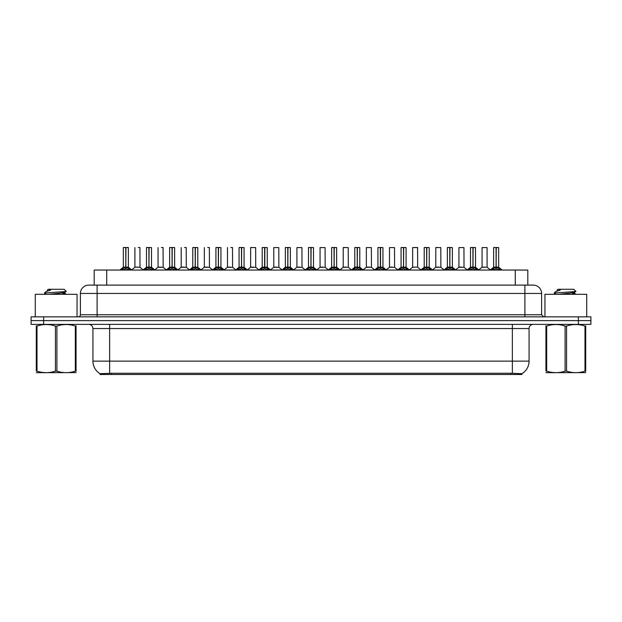 <?xml version="1.0" encoding="UTF-8"?>
<svg xmlns="http://www.w3.org/2000/svg" width="622" height="622" viewBox="0 0 622 622"><rect width="100%" height="100%" fill="white"/><g stroke="black" fill="none" stroke-linecap="round" stroke-linejoin="round"><path stroke-width="0.93" d="M91.675 285.101L94.186 285.101L94.186 270.057L527.814 270.057L527.814 285.101M521.967 374.498L100.033 374.498L100.033 373.674M92.927 361.133L109.635 361.133L109.635 328.548L92.927 328.548L92.927 361.133A14.625 14.625 0 0 0 100.08 373.698L111.307 373.27L510.693 373.27L521.92 373.698A14.625 14.625 0 0 0 529.073 361.133L529.073 328.548A4.175 4.175 0 0 1 533.248 324.365M590.9 324.365L590.9 320.61L31.1 320.61L31.1 324.365L43.633 324.365L43.633 320.61L31.1 320.61L31.1 316.847L43.633 316.847L43.633 320.61L590.9 320.61L590.9 324.365L43.633 324.365M541.606 293.452L80.394 293.452A8.358 8.358 0 0 1 88.752 285.101L533.248 285.101A8.358 8.358 0 0 1 541.606 293.452L541.606 314.763L543.69 316.847M80.394 293.452L80.394 314.763A2.091 2.091 0 0 1 78.31 316.847M590.9 316.847L590.9 320.61L590.9 316.847L43.633 316.847M121.57 270.057L123 268.556L125.737 267.172L125.737 268.626L125.885 247.502L128.357 247.587L128.357 267.133L125.955 267.172L128.692 268.556L130.13 270.057M123.343 247.587L125.745 247.502L123.343 247.587L123.343 267.133L125.737 267.172M125.955 267.172L125.955 268.626L125.885 267.133L128.427 267.297L126.235 267.297M125.745 247.502L125.815 267.133L125.955 247.502M125.815 247.502L123.428 247.502M125.737 247.587L125.885 267.133M125.014 247.502L128.272 247.502M128.692 268.556L128.692 270.057L125.955 268.626M125.737 268.626L123.008 270.065L123 268.556M138.053 267.133L137.314 267.133M139.841 247.502L138.255 247.502M134.912 247.587L134.912 267.133L137.423 267.133L134.92 267.133M139.927 247.587L140.004 267.297L134.912 267.133M144.716 270.057L146.147 268.556L148.883 267.172L148.883 268.626L149.031 247.502L151.496 247.587L151.496 267.133L149.101 267.172L151.838 268.556L153.269 270.057M146.489 247.587L148.883 247.502L146.489 247.587L146.489 267.133L148.883 267.172M149.101 267.172L149.101 268.626L149.031 267.133L151.574 267.297L149.373 267.297M148.883 247.502L148.953 267.133L149.101 247.502M148.953 247.502L146.567 247.502M148.883 247.587L149.031 267.133M148.16 247.502L149.824 247.502M151.838 268.556L151.838 270.057L149.101 268.626M148.883 268.626L146.154 270.065M167.854 270.057L169.293 268.556L172.03 267.172L172.03 268.626L172.17 247.502L174.642 247.587L174.642 267.133L172.247 267.172L174.984 268.556L176.415 270.057M169.627 247.587L172.03 247.502L169.627 247.587L169.627 267.133L172.03 267.172M172.247 267.172L172.247 268.626L172.17 267.133L174.72 267.297L172.519 267.297M172.03 247.502L172.1 267.133L172.24 247.502M172.1 247.502L169.713 247.502M172.03 247.587L172.17 267.133M171.299 247.502L172.97 247.502M174.984 268.556L174.984 270.057L172.247 268.626M172.03 268.626L169.293 270.065L169.293 268.556M191.001 270.057L192.431 268.556L195.168 267.172L195.168 268.626L195.316 247.502L197.788 247.587L197.788 267.133L195.386 267.172L198.13 268.556L199.561 270.057M192.773 247.587L195.176 247.502L192.773 247.587L192.773 267.133L195.168 267.172M195.386 267.172L195.386 268.626L195.316 267.133L197.866 267.297L195.666 267.297M195.176 247.502L195.246 267.133L195.386 247.502M195.246 247.502L192.859 247.502M195.168 247.587L195.316 267.133M194.445 247.502L196.117 247.502M198.123 270.065L195.386 268.626M195.168 268.626L192.439 270.065L192.431 268.556M214.147 270.057L215.577 268.556L218.314 267.172L218.314 268.626L218.462 247.502L220.934 247.587L220.934 267.133L218.532 267.172L221.269 268.556L222.707 270.057M215.92 247.587L218.322 247.502L215.92 247.587L215.92 267.133L218.314 267.172M218.532 267.172L218.532 268.626L218.462 267.133L221.004 267.297L218.812 267.297M218.322 247.502L218.384 267.133L218.532 247.502M218.384 247.502L215.997 247.502M218.314 247.587L218.462 267.133M217.591 247.502L219.263 247.502M221.269 268.556L221.269 270.057L218.532 268.626M218.314 268.626L215.585 270.065M161.199 267.133L160.453 267.133M162.987 247.502L161.401 247.502M158.058 247.587L158.058 267.133L160.562 267.133L158.058 267.133L154.777 269.894M163.073 247.587L163.151 267.297L157.98 267.297M184.337 267.133L183.599 267.133M186.133 247.502L184.547 247.502M181.204 247.587L181.204 267.133L183.708 267.133L181.204 267.133L177.923 269.894M186.211 247.587L186.289 267.297L181.126 267.297M207.484 267.133L206.745 267.133M209.272 247.502L207.686 247.502M204.343 247.587L204.343 267.133L206.854 267.133L204.35 267.133L201.069 269.894M209.357 247.587L209.435 267.297L204.273 267.297M77.05 316.847L77.05 294.292L35.275 294.292L35.275 316.847M586.725 316.847L586.725 294.292L544.95 294.292L544.95 316.847M76.063 372.609L36.27 372.679M76.063 371.412L76.063 371.14C76.063 373.161 76.063 373.161 76.063 371.14L75.324 371.14L75.324 326.06C69.205 324.031 63.071 324.031 56.905 326.06L55.428 326.06C49.309 324.031 43.175 324.031 37.009 326.06L36.27 326.06C36.27 324.031 36.27 324.031 36.27 326.06L36.27 325.78M56.905 326.06L56.905 371.14C63.016 373.161 69.159 373.161 75.324 371.14M56.905 371.14L55.428 371.14L55.428 326.06M76.063 325.788L76.063 326.06C76.063 324.031 76.063 324.031 76.063 326.06L75.324 326.06M49.239 294.292L60.567 293.086L64.851 292.332L66.29 291.438L64.12 289.277L48.205 289.277L47.49 290.116M66.259 291.508L44.8 293.001M44.496 292.993L45.919 291.656L50.623 290.116L49.247 290.116M76.063 326.06L76.063 371.14M37.009 326.06L37.009 371.14L36.27 371.14L36.27 326.06M37.009 371.14C43.12 373.161 49.262 373.161 55.428 371.14M36.27 371.14C36.27 373.161 36.27 373.161 36.27 371.14M64.851 292.332L64.968 293.53L62.449 292.869M61.695 294.292L64.968 293.53M45.919 291.656L50.623 290.116M585.73 372.609L545.937 372.679M585.73 371.412L585.73 371.14C585.73 373.161 585.73 373.161 585.73 371.14L584.991 371.14L584.991 326.06C578.88 324.031 572.738 324.031 566.572 326.06L565.095 326.06C558.984 324.031 552.841 324.031 546.676 326.06L545.937 326.06C545.937 324.031 545.937 324.031 545.937 326.06L545.937 325.78M566.572 326.06L566.572 371.14C572.691 373.161 578.825 373.161 584.991 371.14M566.572 371.14L565.095 371.14L565.095 326.06M585.73 325.788L585.73 326.06C585.73 324.031 585.73 324.031 585.73 326.06L584.991 326.06M558.906 294.292L570.234 293.086L574.518 292.332L575.956 291.438L573.795 289.277L557.88 289.277L557.164 290.116M575.925 291.508L554.466 293.001M554.163 292.993L555.594 291.656L560.29 290.116L558.914 290.116M585.73 326.06L585.73 371.14M546.676 326.06L546.676 371.14L545.937 371.14L545.937 326.06M546.676 371.14C552.795 373.161 558.929 373.161 565.095 371.14M545.937 371.14C545.937 373.161 545.937 373.161 545.937 371.14M574.518 292.332L574.635 293.53L572.116 292.869M571.369 294.292L574.635 293.53M555.594 291.656L560.29 290.116M237.285 270.057L238.724 268.556L241.46 267.172L241.46 268.626L241.608 247.502L244.073 247.587L244.073 267.133L241.678 267.172L244.415 268.556L245.845 270.057M239.058 247.587L241.46 247.502L239.058 247.587L239.058 267.133L241.46 267.172M241.678 267.172L241.678 268.626L241.608 267.133L244.151 267.297L241.95 267.297M241.46 247.502L241.53 267.133L241.67 247.502M241.53 247.502L239.143 247.502M241.46 247.587L241.608 267.133M240.73 247.502L242.401 247.502M244.415 268.556L244.415 270.057L241.678 268.626M241.46 268.626L238.724 270.065L238.724 268.556M260.431 270.057L261.862 268.556L264.607 267.172M264.824 247.587L267.219 247.587L264.824 247.587L264.824 267.172L267.561 268.556L268.992 270.057M262.204 247.587L264.607 247.502L262.204 247.587L262.204 267.133L264.607 267.133L264.599 268.626L264.817 247.502M264.824 267.172L264.824 268.626L264.747 267.133L267.219 267.133L264.747 267.133M264.607 247.587L264.607 267.133L264.677 247.502L262.29 247.502M267.219 247.587L267.297 267.297L265.096 267.297M263.876 247.502L265.547 247.502M264.607 267.133L262.204 267.133L258.721 270.057M267.553 270.065L264.824 268.626M264.599 268.626L261.87 270.065L261.862 268.556M283.578 270.057L285.008 268.556L287.745 267.172L287.745 268.626L287.893 247.502L290.365 247.587L290.365 267.133L287.963 267.172L290.699 268.556L292.138 270.057M285.35 247.587L287.753 247.502L285.35 247.587L285.35 267.133L287.745 267.172M287.963 267.172L287.963 268.626L287.893 267.133L290.435 267.297L288.243 267.297M287.753 247.502L287.823 267.133L287.963 247.502M287.823 247.502L285.436 247.502M287.745 247.587L287.893 267.133M287.022 247.502L288.694 247.502M290.699 268.556L290.699 270.057L287.963 268.626M287.745 268.626L285.016 270.065M230.63 267.133L229.883 267.133M232.418 247.502L230.832 247.502M227.489 247.587L227.489 267.133L229.992 267.133L227.489 267.133L224.208 269.894M232.504 247.587L232.581 267.297L227.411 267.297M253.776 267.133L253.03 267.133M250.635 247.587L255.65 247.587L255.72 267.297L250.557 267.297L253.138 267.133L250.635 267.133L250.635 247.587L255.65 247.587M252.307 247.502L250.72 247.502M276.914 267.133L276.176 267.133M273.781 247.587L278.788 247.587L278.866 267.297L273.703 267.297L276.285 267.133L273.781 267.133L273.781 247.587L278.788 247.587M306.724 270.057L308.154 268.556L310.891 267.172L310.891 268.626L311.039 247.502L313.504 247.587L313.504 267.133L311.109 267.172L313.846 268.556L315.276 270.057M308.496 247.587L310.891 247.502L308.496 247.587L308.496 267.133L310.891 267.172M311.109 267.172L311.109 268.626L311.039 267.133L313.581 267.297L311.381 267.297M310.891 247.502L310.961 267.133L311.109 247.502M310.961 247.502L308.574 247.502M310.891 247.587L311.039 267.133M310.168 247.502L311.832 247.502M313.846 268.556L313.846 270.057L311.109 268.626M310.891 268.626L308.162 270.065L308.154 268.556M329.862 270.057L331.301 268.556L334.037 267.172L334.037 268.626L334.177 247.502L336.65 247.587L336.65 267.133L334.255 267.172L336.992 268.556L338.422 270.057M331.635 247.587L334.037 247.502L331.635 247.587L331.635 267.133L334.037 267.172M334.255 267.172L334.255 268.626L334.177 267.133L336.727 267.297L334.527 267.297M334.037 247.502L334.107 267.133L334.247 247.502M334.107 247.502L331.72 247.502M334.037 247.587L334.177 267.133M333.306 247.502L334.978 247.502M336.984 270.065L334.255 268.626M334.037 268.626L331.301 270.065L331.301 268.556M353.008 270.057L354.439 268.556L357.176 267.172L357.176 268.626L357.323 247.502L359.796 247.587L359.796 267.133L357.393 267.141L357.401 268.626L357.323 267.133L359.796 267.133L357.673 267.297L360.138 268.556L361.569 270.057M354.781 247.587L357.183 247.502L354.781 247.587L354.781 267.133L357.176 267.172M357.183 247.502L357.253 267.133L357.393 247.502M357.253 247.502L354.867 247.502M357.176 247.587L357.323 267.133M356.453 247.502L358.124 247.502M360.138 268.556L360.138 270.057L357.401 268.626M357.176 268.626L354.447 270.065M376.154 270.057L377.585 268.556L380.322 267.172L380.322 268.626L380.47 247.502L382.942 247.587L382.942 267.133L380.54 267.172L383.276 268.556L384.715 270.057M377.927 247.587L380.33 247.502L377.927 247.587L377.927 267.133L380.322 267.172M380.54 267.172L380.54 247.502M380.33 247.502L380.392 267.133L383.012 267.297L380.82 267.297M380.392 247.502L378.013 247.502M380.322 247.587L380.47 267.133M379.599 247.502L381.27 247.502M383.276 268.556L383.276 270.057L380.54 268.626M380.322 268.626L377.593 270.065L377.585 268.556M399.293 270.057L400.731 268.556L403.468 267.172L403.468 268.626L403.616 247.502L406.08 247.587L406.08 267.133L403.686 267.172L406.423 268.556L407.853 270.057M401.066 247.587L403.468 247.502L401.066 247.587L401.066 267.133L403.468 267.172M403.686 267.172L403.686 268.626L403.616 267.133L406.158 267.297L403.958 267.297M403.468 247.502L403.538 267.133L403.678 247.502M403.538 247.502L401.151 247.502M403.468 247.587L403.616 267.133M402.737 247.502L404.409 247.502M406.415 270.065L403.686 268.626M403.468 268.626L400.731 270.065L400.731 268.556M300.061 267.133L299.322 267.133M296.919 247.587L301.934 247.587L302.012 267.297L296.842 267.297L299.431 267.133L296.919 267.133L296.919 247.587L301.934 247.587M323.207 267.133L322.46 267.133M320.066 247.587L325.081 247.587L325.158 267.297L319.988 267.297L322.569 267.133L320.066 267.133L320.066 247.587L325.081 247.587M346.345 267.133L345.607 267.133M343.212 247.587L348.219 247.587L348.297 267.297L343.134 267.297L345.715 267.133L343.212 267.133L343.212 247.587L348.219 247.587M344.883 247.502L343.29 247.502M369.491 267.133L368.753 267.133M366.35 247.587L371.365 247.587L371.443 267.297L366.28 267.297L368.862 267.133L366.358 267.133L366.35 247.587L371.365 247.587M392.637 267.133L391.891 267.133M389.496 247.587L394.511 247.587L394.589 267.297L389.419 267.297L392.008 267.133L389.496 267.133L389.496 247.587L394.511 247.587M422.439 270.057L423.87 268.556L426.614 267.172L426.614 268.626L426.754 247.502L429.227 247.587L429.227 267.133L426.832 267.172L429.569 268.556L430.999 270.057M424.212 247.587L426.614 247.502L424.212 247.587L424.212 267.133L426.614 267.172M426.832 267.172L426.832 268.626L426.754 267.133L429.304 267.297L427.104 267.297M426.614 247.502L426.684 267.133L426.824 247.502M426.684 247.502L424.297 247.502M426.614 247.587L426.754 267.133M425.883 247.502L427.555 247.502M429.569 268.556L429.569 270.057L426.832 268.626M426.614 268.626L423.877 270.065M445.585 270.057L447.016 268.556L449.753 267.172L449.753 268.626L449.9 247.502L452.373 247.587L452.373 267.133L449.97 267.172L452.707 268.556L454.146 270.057M447.358 247.587L449.76 247.502L447.358 247.587L447.358 267.133L449.753 267.172M449.97 267.172L449.97 268.626L449.9 267.133L452.443 267.297L450.25 267.297M449.76 247.502L449.83 267.133L449.97 247.502M449.83 247.502L447.443 247.502M449.753 247.587L449.9 267.133M449.03 247.502L450.701 247.502M452.707 268.556L452.707 270.057L449.97 268.626M449.753 268.626L447.024 270.065L447.016 268.556M468.731 270.057L470.162 268.556L472.899 267.172L472.899 268.626L473.047 247.502L475.511 247.587L475.511 267.133L473.117 267.172L475.853 268.556L477.284 270.057M470.504 247.587L472.899 247.502L470.504 247.587L470.504 267.133L472.899 267.172M473.117 267.172L473.117 268.626L473.047 267.133L475.589 267.297L473.389 267.297M472.899 247.502L472.969 267.133L473.117 247.502M472.969 247.502L470.582 247.502M472.899 247.587L473.047 267.133M472.176 247.502L473.84 247.502M475.846 270.065L473.117 268.626M472.899 268.626L470.17 270.065L470.162 268.556M491.87 270.057L493.308 268.556L496.045 267.172L496.045 268.626L496.185 247.502L498.657 247.587L498.657 267.133L496.263 267.172L498.999 268.556L500.43 270.057M493.643 247.587L496.045 247.502L493.643 247.587L493.643 267.133L496.045 267.172M496.263 267.172L496.263 268.626L496.185 267.133L498.735 267.297L496.535 267.297M496.045 247.502L496.115 267.133L496.255 247.502M496.115 247.502L493.728 247.502M496.045 247.587L496.185 267.133M495.314 247.502L496.986 247.502M498.999 268.556L498.999 270.057L496.263 268.626M496.045 268.626L493.308 270.065L493.308 268.556M415.784 267.133L417.657 267.133L417.572 247.502L412.643 247.587L412.643 267.133L415.037 267.133M415.255 267.133L412.643 267.133L409.362 269.894M438.922 267.133L438.183 267.133M435.789 247.587L440.796 247.587L440.874 267.297L435.711 267.297L438.292 267.133L435.789 267.133L435.789 247.587L440.796 247.587M437.453 247.502L435.866 247.502M462.068 267.133L461.33 267.133M458.927 247.587L463.942 247.587L464.02 267.297L458.849 267.297L461.438 267.133L458.927 267.133L458.927 247.587L463.942 247.587M485.214 267.133L484.468 267.133M487.088 247.587L482.073 247.587L487.088 247.587L487.08 267.133M482.073 247.587L482.073 267.133L484.577 267.133L482.073 267.133L478.792 269.894M510.693 374.498L510.693 373.27M111.307 374.498L111.307 373.27M106.72 285.101L106.72 270.057M515.28 285.101L515.28 270.057M512.365 324.365L512.365 328.548L109.635 328.548L109.635 324.365M529.073 328.548L512.365 328.548L512.365 361.133L529.073 361.133M512.365 373.355L512.365 361.133L109.635 361.133L109.635 373.355M578.367 324.365L578.367 316.847M97.11 316.847L97.11 285.101M80.394 314.763L541.606 314.763M524.89 285.101L524.89 316.847M125.465 267.297L123.343 267.133L125.737 267.141M128.357 247.587L125.955 247.587M129.135 268.929L129.135 270.057M122.565 268.929L122.565 270.057M148.611 267.297L146.489 267.133L148.883 267.141M151.496 247.587L149.101 247.587M152.281 268.929L152.281 270.057M146.147 268.556L146.147 270.057M145.703 268.929L145.703 270.057M171.75 267.297L169.627 267.133L172.03 267.141M174.642 247.587L172.247 247.587M175.42 268.929L175.42 270.057M168.85 268.929L168.85 270.057M194.896 267.297L192.773 267.133L195.168 267.141M197.788 247.587L195.386 247.587M198.13 268.556L198.13 270.057M198.566 268.929L198.566 270.057M191.996 268.929L191.996 270.057M218.042 267.297L215.92 267.133L218.314 267.141M220.934 247.587L218.532 247.587M221.712 268.929L221.712 270.057M215.577 268.556L215.577 270.057M215.134 268.929L215.134 270.057M241.18 267.297L239.066 267.133L241.46 267.141M244.073 247.587L241.678 247.587M244.858 268.929L244.858 270.057M238.28 268.929L238.28 270.057M264.327 267.297L262.126 267.297M267.561 268.556L267.561 270.057M267.996 268.929L267.996 270.057M261.427 268.929L261.427 270.057M287.473 267.297L285.35 267.133L287.745 267.141M290.365 247.587L287.963 247.587M291.143 268.929L291.143 270.057M285.008 268.556L285.008 270.057M284.573 268.929L284.573 270.057M310.619 267.297L308.496 267.133L310.891 267.141M313.504 247.587L311.109 247.587M314.289 268.929L314.289 270.057M307.711 268.929L307.711 270.057M333.757 267.297L331.635 267.133L334.037 267.141M336.65 247.587L334.255 247.587M336.992 268.556L336.992 270.057M337.427 268.929L337.427 270.057M330.857 268.929L330.857 270.057M356.904 267.297L354.781 267.133L357.176 267.141M359.796 247.587L357.393 247.587M360.573 268.929L360.573 270.057M354.439 268.556L354.439 270.057M354.004 268.929L354.004 270.057M380.05 267.297L377.927 267.133L380.322 267.141M382.942 247.587L380.54 247.587M383.72 268.929L383.72 270.057M377.142 268.929L377.142 270.057M403.188 267.297L401.073 267.133L403.468 267.141M406.08 247.587L403.686 247.587M406.423 268.556L406.423 270.057M406.866 268.929L406.866 270.057M400.288 268.929L400.288 270.057M426.334 267.297L424.212 267.133L426.614 267.141M429.227 247.587L426.832 247.587M430.004 268.929L430.004 270.057M423.87 268.556L423.87 270.057M423.434 268.929L423.434 270.057M449.481 267.297L447.358 267.133L449.753 267.141M452.373 247.587L449.97 247.587M453.15 268.929L453.15 270.057M446.58 268.929L446.58 270.057M472.627 267.297L470.504 267.133L472.899 267.141M475.511 247.587L473.117 247.587M475.853 268.556L475.853 270.057M476.296 268.929L476.296 270.057M469.719 268.929L469.719 270.057M495.765 267.297L493.643 267.133L496.045 267.141M498.657 247.587L496.263 247.587M499.435 268.929L499.435 270.057M492.865 268.929L492.865 270.057M415.146 267.133L412.565 267.297M417.657 247.587L412.643 247.587M487.088 267.133L481.996 267.297M92.927 328.548C92.678 326.006 91.286 324.614 88.752 324.365M123.343 267.133L119.859 270.057M128.357 267.133L131.841 270.057M134.834 267.297L131.631 269.894M140.004 267.297L143.208 269.894M146.411 267.297L143.006 270.057M151.574 267.297L154.979 270.057M169.557 267.297L166.144 270.057M174.72 267.297L178.125 270.057M192.696 267.297L189.29 270.057M197.866 267.297L201.271 270.057M215.842 267.297L212.436 270.057M221.004 267.297L224.418 270.057M163.151 267.297L166.354 269.894M186.289 267.297L189.492 269.894M209.435 267.297L212.638 269.894M44.854 372.555L44.387 372.827M47.365 290.116L47.365 290.878M64.851 293.397L66.375 294.292M46.292 294.292L44.574 293.296M554.521 372.555L554.054 372.827M557.032 290.116L557.032 290.878M574.518 293.397L576.042 294.292M555.959 294.292L554.249 293.296M238.988 267.297L235.575 270.057M244.151 267.297L247.556 270.057M267.297 267.297L270.702 270.057M285.273 267.297L281.867 270.057M290.435 267.297L293.848 270.057M232.581 267.297L235.785 269.894M250.557 267.297L247.354 269.894M255.72 267.297L258.923 269.894M273.703 267.297L270.5 269.894M278.866 267.297L282.069 269.894M308.419 267.297L305.013 270.057M313.581 267.297L316.987 270.057M331.565 267.297L328.152 270.057M336.727 267.297L340.133 270.057M354.703 267.297L351.298 270.057M359.874 267.297L363.279 270.057M377.849 267.297L374.444 270.057M383.012 267.297L386.425 270.057M400.996 267.297L397.582 270.057M406.158 267.297L409.564 270.057M296.842 267.297L293.638 269.894M302.012 267.297L305.215 269.894M319.988 267.297L316.785 269.894M325.158 267.297L328.362 269.894M343.134 267.297L339.931 269.894M348.297 267.297L351.5 269.894M366.28 267.297L363.077 269.894M371.443 267.297L374.646 269.894M389.419 267.297L386.215 269.894M394.589 267.297L397.792 269.894M424.134 267.297L420.729 270.057M429.304 267.297L432.71 270.057M447.28 267.297L443.875 270.057M452.443 267.297L455.856 270.057M470.426 267.297L467.021 270.057M475.589 267.297L478.994 270.057M493.573 267.297L490.159 270.057M498.735 267.297L502.141 270.057M417.727 267.297L420.931 269.894M435.711 267.297L432.508 269.894M440.874 267.297L444.077 269.894M458.849 267.297L455.646 269.894M464.02 267.297L467.223 269.894M487.166 267.297L490.369 269.894"/></g></svg>
